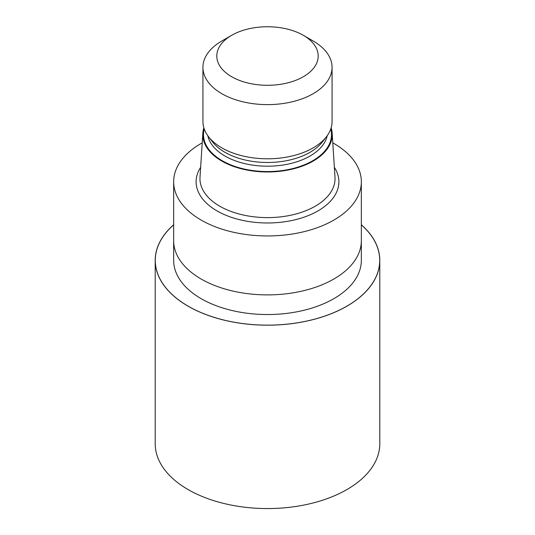 <?xml version="1.0" encoding="UTF-8"?>
<svg xmlns="http://www.w3.org/2000/svg" width="535" height="535" viewBox="0 0 535 535"><rect width="100%" height="100%" fill="white"/><g stroke="black" fill="none" stroke-linecap="round" stroke-linejoin="round"><path stroke-width="0.8" d="M346.847 306.167A112.21 64.788 180 0 1 196.693 310.614A112.21 64.788 180 0 1 173.654 224.834A112.21 64.782 180 0 0 196.693 310.614A112.21 64.782 180 0 0 346.847 306.167A112.21 64.788 180 0 0 361.346 224.834A112.21 64.782 180 0 1 346.847 306.167M361.346 240.931L361.346 260.358A93.846 54.182 180 0 1 333.86 298.664A93.846 54.182 180 0 1 231.588 310.414A93.846 54.182 180 0 1 173.654 260.358L173.654 240.931M331.138 127.825A64.715 37.363 180 0 1 332.168 133.228L334.99 177.179A67.537 38.995 180 0 1 335.037 178.623A67.537 38.995 180 0 1 315.255 206.196A67.537 38.995 180 0 1 241.653 214.642A67.537 38.995 180 0 1 199.963 178.623A67.537 38.995 180 0 1 200.01 177.179L202.832 133.228A64.715 37.363 180 0 1 203.862 127.825M332.168 133.228A64.715 37.363 180 0 1 313.256 161.028A64.715 37.363 180 0 1 241.633 168.859A64.715 37.363 180 0 1 202.832 133.228M303.352 35.323L313.156 40.988A64.568 37.276 180 0 1 332.068 67.343L332.068 121.512A64.568 37.276 180 0 1 326.444 136.733L322.418 141.929A60.154 34.728 180 0 1 310.039 152.308A60.154 34.728 180 0 1 212.582 141.929L208.556 136.733A64.568 37.276 180 0 1 202.932 121.512L202.932 67.343A64.568 37.276 180 0 1 221.844 40.988L231.648 35.323A50.698 29.271 180 0 1 303.352 35.323A50.698 29.271 180 0 1 303.352 76.719A50.698 29.271 180 0 1 231.648 76.719A50.698 29.271 180 0 1 231.648 35.323L221.844 40.988M326.444 136.733A64.568 37.276 180 0 1 313.156 147.874A64.568 37.276 180 0 1 208.556 136.733M332.068 67.343A64.568 37.276 180 0 1 313.156 93.705A64.568 37.276 180 0 1 242.79 101.784A64.568 37.276 180 0 1 202.932 67.343M332.783 142.845A93.846 54.182 180 0 1 361.346 181.766A93.846 54.182 180 0 1 333.86 220.079A93.846 54.182 180 0 1 231.588 231.822A93.846 54.182 180 0 1 173.654 181.766A93.846 54.182 180 0 1 201.14 143.454A93.846 54.182 180 0 1 202.217 142.845M333.86 279.016A93.846 54.182 180 0 0 361.346 240.71A93.846 54.182 180 0 1 333.86 279.016A93.846 54.182 180 0 1 231.588 290.766A93.846 54.182 180 0 1 173.654 240.71L173.654 181.766M361.346 224.753A112.29 64.829 180 0 1 379.79 260.351A112.29 64.829 180 0 1 346.901 306.194A112.29 64.829 180 0 1 224.526 320.251A112.29 64.829 180 0 1 155.21 260.351A112.29 64.829 180 0 1 173.654 224.753M379.79 260.351L379.796 443.729A112.296 64.835 180 0 1 346.901 489.572A112.296 64.835 180 0 1 224.526 503.629A112.296 64.835 180 0 1 155.203 443.729L155.21 260.351M334.355 167.315A71.389 41.215 180 0 1 317.977 210.91A71.389 41.215 180 0 1 228.873 216.421A71.389 41.215 180 0 1 200.645 167.315M330.757 128.982A64.006 36.955 180 0 1 312.761 160.741A64.006 36.955 180 0 1 238.556 167.575A64.006 36.955 180 0 1 204.243 128.982M327.206 135.703A60.154 34.728 180 0 1 310.039 156.026A60.154 34.728 180 0 1 247.919 164.305A60.154 34.728 180 0 1 207.794 135.703M361.346 240.71L361.346 181.766"/></g></svg>
